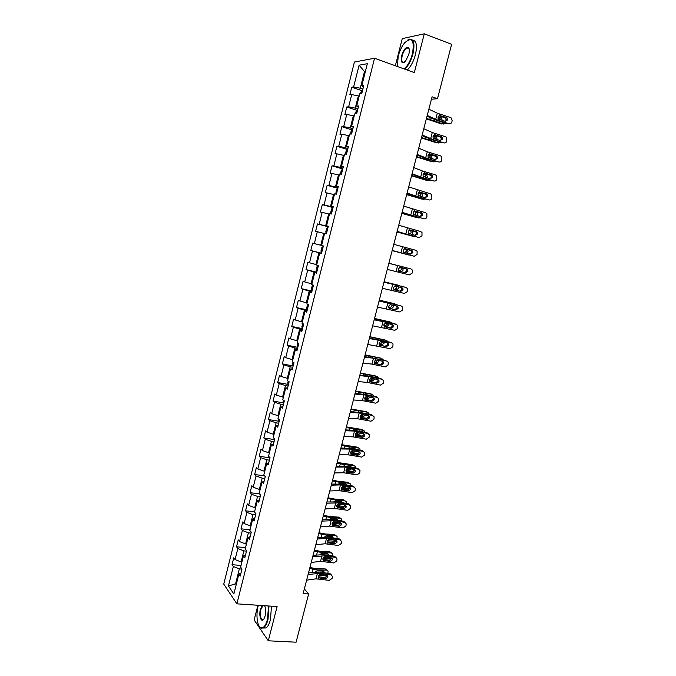<?xml version="1.0" encoding="UTF-8"?>
<svg xmlns="http://www.w3.org/2000/svg" width="676" height="676" viewBox="0 0 676 676"><rect width="100%" height="100%" fill="white"/><g stroke="black" fill="none" stroke-linecap="round" stroke-linejoin="round"><path stroke-width="1.01" d="M257.902 605.265L254.159 619.976L268.304 640.797L296.088 642.2L308.628 593.993L304.352 588.897M354.41 62.031L223.748 584.115L236.887 603.837L374.555 58.237L354.41 62.031M374.555 58.237L414.312 72.611L424.283 33.8L402.254 38.625L395.342 65.758M240.969 573.062L238.848 574.186L240.208 576.079L241.983 569.031L240.614 567.164L243.453 555.917L244.83 557.734L246.605 550.653L245.219 548.87L248.067 537.572L249.469 539.313L251.252 532.206L249.85 530.499L252.706 519.151L254.125 520.816L255.925 513.684L254.489 512.053L257.353 500.662L258.807 502.243L260.606 495.077L259.153 493.522L262.035 482.089L263.505 483.593L265.313 476.394L263.834 474.924L266.724 463.44L268.22 464.86L270.045 457.635L268.541 456.241L271.439 444.707L272.96 446.05L274.786 438.8L273.256 437.482L276.171 425.897L277.718 427.164L279.551 419.88L277.997 418.647L280.929 407.011L282.492 408.194L284.334 400.876L282.762 399.727L285.703 388.049L287.292 389.148L289.142 381.805L287.545 380.732L290.494 369.003L292.108 370.017L293.967 362.64L292.345 361.66L295.311 349.881L296.95 350.81L298.817 343.4L297.17 342.504L300.144 330.674L301.809 331.519L303.685 324.074L302.011 323.263L304.994 311.382L306.693 312.143L308.577 304.673L306.87 303.946L309.87 292.015L311.594 292.691L313.487 285.188L311.754 284.545L314.771 272.563L316.512 273.155L318.413 265.617L316.655 265.06L319.689 253.027L321.455 253.525L323.365 245.954L321.582 245.489L324.624 233.406L326.423 233.82L328.333 226.215L326.533 225.835L329.584 213.701L331.409 214.03L333.327 206.391L331.502 206.104L334.569 193.911L336.411 194.147L338.346 186.483L336.487 186.28L339.572 174.036L341.448 174.188L343.383 166.482L341.498 166.372L344.591 154.077L346.492 154.136L348.444 146.396L346.526 146.379L349.636 134.034L351.571 134L353.523 126.226L351.588 126.302L354.706 113.898L356.666 113.771L358.626 105.971L356.658 106.132L359.793 93.677L361.778 93.457L363.756 85.624L361.761 85.877L367.338 63.705L359.091 65.183L364.474 71.555L360.274 88.218L362.877 89.114M238.848 574.186L233.862 594.01L228.446 585.974L233.338 566.488L232.037 564.68L241.045 565.466M359.091 65.183L353.632 86.934L351.731 87.187L349.822 94.801L351.714 94.589L348.647 106.808L346.771 106.969L344.87 114.557L346.737 114.43L343.687 126.598L341.836 126.665L339.935 134.22L341.786 134.186L338.744 146.303L336.918 146.278L335.034 153.807L336.851 153.858L333.817 165.924L332.017 165.814L330.142 173.301L331.933 173.445L328.916 185.461L327.142 185.266L325.274 192.728L327.04 192.947L324.041 204.912L322.291 204.634L320.424 212.061L322.165 212.374L319.182 224.288L317.45 223.925L315.599 231.319L317.314 231.716L314.34 243.58L312.642 243.132L310.791 250.5L312.481 250.982L309.524 262.787L307.842 262.263L306.008 269.597L307.673 270.155L304.724 281.926L303.068 281.309L301.243 288.61L302.882 289.26L299.941 300.972L298.319 300.279L296.494 307.555L298.108 308.281L295.184 319.942L293.578 319.165L291.762 326.415L293.359 327.218L290.443 338.837L288.863 337.983L287.055 345.191L288.627 346.087L285.72 357.655L284.165 356.717L282.365 363.899L283.912 364.871L281.022 376.388L279.492 375.374L277.701 382.523L279.222 383.579L276.34 395.054L274.836 393.956L273.045 401.079L274.549 402.203L271.676 413.636L270.197 412.453L268.414 419.551L269.893 420.759L267.037 432.141L265.575 430.882L263.801 437.955L265.254 439.239L262.415 450.571L260.978 449.236L259.212 456.283L260.64 457.644L257.81 468.924L256.39 467.522L254.641 474.527L256.043 475.963L253.221 487.21L251.827 485.723L250.078 492.703L251.464 494.215L248.658 505.411L247.289 503.857L245.54 510.811L246.901 512.391L244.104 523.545L242.76 521.914L241.028 528.835L242.363 530.499L239.574 541.603L238.248 539.896L236.524 546.791L237.842 548.532L235.062 559.584L233.761 557.81L232.037 564.68M431.449 99.22L437.49 98.704L432.074 96.795L303.144 593.579L308.628 593.993M241.907 562.035L241.078 561.959L243.867 550.881L246.486 551.126M245.549 554.878L243.453 555.917M235.062 559.584L241.078 561.959M237.842 548.532L243.867 550.881M246.444 544.019L245.616 543.935L248.413 532.806L251.033 533.077M250.145 536.617L248.067 537.572M239.574 541.603L245.616 543.935M242.363 530.499L248.413 532.806M250.999 525.928L250.171 525.843L252.985 514.664L255.604 514.96M254.759 518.289L252.706 519.151M244.104 523.545L250.171 525.843M246.901 512.391L252.985 514.664M255.57 507.76L254.742 507.668L257.564 496.446L260.184 496.767M259.398 499.877L257.353 500.662M248.658 505.411L254.742 507.668M251.464 494.215L257.564 496.446M260.159 489.525L259.33 489.424L262.17 478.16L264.781 478.498M264.054 481.388L262.035 482.089M253.221 487.21L259.33 489.424M256.043 475.963L262.17 478.16M264.772 471.214L263.944 471.104L266.792 459.79L269.403 460.162M268.735 462.832L266.724 463.44M257.81 468.924L263.944 471.104M260.64 457.644L266.792 459.79M269.394 452.827L268.575 452.709L271.431 441.343L274.042 441.741M273.425 444.191L271.439 444.707M262.415 450.571L268.575 452.709M265.254 439.239L271.431 441.343M274.042 434.364L273.222 434.229L276.087 422.83L278.706 423.244M278.14 425.474L276.171 425.897M267.037 432.141L273.222 434.229M269.893 420.759L276.087 422.83M278.715 415.816L277.887 415.681L280.768 404.231L283.379 404.679M282.881 406.673L280.929 407.011M271.676 413.636L277.887 415.681M274.549 402.203L280.768 404.231M283.396 397.201L282.568 397.057L285.466 385.557L288.077 386.03M287.63 387.804L285.703 388.049M276.34 395.054L282.568 397.057M279.222 383.579L285.466 385.557M288.103 378.509L287.275 378.357L290.181 366.806L292.793 367.305M292.404 368.851L290.494 369.003M281.022 376.388L287.275 378.357M283.912 364.871L290.181 366.806M292.826 359.733L291.998 359.573L294.922 347.979L297.533 348.503M297.203 349.813L295.311 349.881M285.72 357.655L291.998 359.573M288.627 346.087L294.922 347.979M297.575 340.89L296.747 340.721L299.679 329.077L302.29 329.626M302.02 330.699L300.144 330.674M290.443 338.837L296.747 340.721M293.359 327.218L299.679 329.077M302.333 321.962L301.513 321.784L304.454 310.09L307.065 310.664M306.853 311.509L304.994 311.382M295.184 319.942L301.513 321.784M298.108 308.281L304.454 310.09M307.124 302.949L306.296 302.764L309.253 291.026L311.864 291.626M311.712 292.226L309.87 292.015M299.941 300.972L306.296 302.764M302.882 289.26L309.253 291.026M311.923 283.861L311.104 283.666L314.07 271.879L316.672 272.504M316.588 272.876L314.771 272.563M304.724 281.926L311.104 283.666M307.673 270.155L314.07 271.879M316.748 264.696L315.929 264.493L318.903 252.655L321.514 253.306M321.48 253.432L319.689 253.027M309.524 262.787L315.929 264.493M312.481 250.982L318.903 252.655M321.59 245.447L320.77 245.236L323.762 233.347L324.59 233.566M314.34 243.58L320.77 245.236M317.314 231.716L323.762 233.347M328.24 226.595L325.638 225.902L328.637 213.962L329.465 214.182M328.299 226.375L326.533 225.835M319.182 224.288L325.638 225.902M322.165 212.374L328.637 213.962M333.124 207.202L330.522 206.476L333.538 194.485L334.358 194.722M333.243 206.738L331.502 206.104M324.041 204.912L330.522 206.476M327.04 192.947L333.538 194.485M338.034 187.725L335.431 186.982L338.456 174.932L339.284 175.177M338.211 187.015L336.487 186.28M328.916 185.461L335.431 186.982M331.933 173.445L338.456 174.932M342.96 168.172L340.358 167.394L343.4 155.303L344.219 155.548M343.197 167.217L341.498 166.372M333.817 165.924L340.358 167.394M336.851 153.858L343.4 155.303M347.903 148.534L345.301 147.723L348.36 135.58L349.179 135.842M348.208 147.317L346.526 146.379M338.744 146.303L345.301 147.723M341.786 134.186L348.36 135.58M352.872 128.812L350.278 127.975L353.345 115.782L354.165 116.044M353.244 127.341L351.588 126.302M343.687 126.598L350.278 127.975M346.737 114.43L353.345 115.782M357.866 109.005L355.263 108.135L358.348 95.891L359.167 96.169M358.297 107.281L356.658 106.132M348.647 106.808L355.263 108.135M351.714 94.589L358.348 95.891M365.293 71.842L364.474 71.555L365.403 71.403M363.375 87.128L361.761 85.877M353.632 86.934L360.274 88.218M424.283 33.8L451.636 44.32L437.49 98.704M268.304 640.797L277.101 606.566L236.887 603.837M236.414 583.878L235.586 583.819L236.203 584.706M241.966 569.099L239.338 568.871L235.586 583.819L228.446 585.974M233.338 566.488L239.338 568.871M351.731 87.187L362.116 90.736M346.771 106.969L357.224 110.425M341.836 126.665L352.365 130.037M336.918 146.278L347.65 149.565M332.017 165.814L342.749 169.008M327.142 185.266L337.873 188.351M322.291 204.634L333.023 207.608M317.45 223.925L328.198 226.781M310.791 250.5L321.539 253.196M306.008 269.597L316.757 272.183M301.243 288.61L311.991 291.094M296.494 307.555L307.25 309.921M291.762 326.415L302.527 328.68M287.055 345.191L297.66 347.32M282.365 363.899L292.902 365.91M277.701 382.523L288.17 384.416M273.045 401.079L283.455 402.862M268.414 419.551L278.765 421.224M263.801 437.955L274.101 439.518M259.212 456.283L269.454 457.737M254.641 474.527L264.798 475.879M250.078 492.703L259.474 493.869M245.54 510.811L254.548 511.833M241.028 528.835L250.027 529.781M236.524 546.791L245.532 547.661M428.854 109.182L437.313 113.205L450.588 117.565L451.483 118.106L452.159 120.725L451.838 121.959C451.315 123.412 450.36 123.995 448.974 123.725L438.2 120.345L438.073 116.94L439.468 115.486L446.287 117.404L447.022 117.852L447.554 119.939L445.256 121.35L438.547 119.01M427.029 116.221L437.017 120.514L447.757 123.885L448.974 123.725M427.232 115.461L438.2 120.345M445.383 121.393L446.346 120.117L445.814 118.038L438.994 115.664L445.036 117.954L446.38 119.965M426.353 118.849L441.614 123.987L445.577 123.201M426.471 118.384L443.439 124.038M360.595 93.592L361.043 91.809L362.547 90.407M440.583 119.88L439.501 117.734L441.327 117.768L438.192 116.593M441.327 117.768L442.298 120.429M440.929 121.748L438.031 120.835M438.023 117.176L439.501 117.734M404.248 68.977C407.814 65.673 410.552 60.578 412.478 53.691C414.599 40.061 411.988 36.436 404.645 42.808C401.798 46.374 399.643 50.869 398.198 56.302L397.404 66.502M407.712 40.053L408.735 39.478C413.695 38.422 415.106 43.188 412.985 53.784C411.092 60.603 408.38 65.741 404.839 69.189M408.828 54.359L405.642 61.034C401.924 64.262 400.606 62.471 401.688 55.669C403.623 49.669 405.82 46.931 408.296 47.438C409.47 48.503 409.648 50.81 408.828 54.359M409.141 48.883L408.473 47.937L406.994 47.886C404.958 49.086 403.352 51.714 402.186 55.753C401.198 60.646 401.865 62.851 404.18 62.361L404.392 62.26M446.802 62.91L444.521 71.673M412.411 40.036C416.416 40.45 417.413 45.334 415.419 54.688C413.535 61.499 410.805 66.628 407.256 70.059M408.389 48.41L408.819 48.047M258.325 605.29L258.131 606.026C255.705 614.966 257.311 627.091 261.139 627.835C263.699 628.19 265.829 625.351 267.535 619.309L268.516 605.983M269.006 606.017L267.992 619.495C266.851 623.762 265.372 626.542 263.539 627.818L261.435 628.232L259.407 626.517M264.536 605.713C265.862 608.13 266.057 611.535 265.136 615.912L263.961 618.87C261.333 623.475 258.587 615.844 260.429 609.279L262.187 605.552M262.913 605.603L260.877 609.465C259.812 616.309 260.615 619.698 263.277 619.647L263.589 619.402M303.034 615.498L301.014 623.255M271.465 606.186L270.459 619.647C269.318 623.906 267.831 626.677 265.998 627.962L263.15 628.038M423.784 128.736L432.277 132.521L445.552 136.755L446.532 137.372L446.811 141.123C446.287 142.568 445.332 143.16 443.946 142.889L433.181 139.594L433.046 136.214L434.44 134.761L441.259 136.628L442.053 137.135L442.526 139.138L440.228 140.557L433.527 138.267M421.993 135.639L432.015 139.712L443.946 142.889M422.162 134.98L433.181 139.594M440.287 140.574L441.335 139.256L440.862 137.253L434.051 134.896M418.731 148.205L427.266 151.762L440.549 155.869L441.589 156.562L441.8 160.204C441.284 161.64 440.329 162.24 438.944 161.986L428.178 158.767L428.043 155.412L429.437 153.959L436.248 155.767L437.102 156.333L437.524 158.26L435.226 159.688L428.525 157.449M416.974 154.981L427.029 158.826L438.944 161.986M417.117 154.424L428.178 158.767M435.2 159.68L436.35 158.319L435.927 156.393L429.142 154.052M421.401 137.912L436.679 142.881L440.49 142.306M421.511 137.507L438.487 142.991M355.5 113.847L356.075 111.557L357.562 110.213M436.671 135.707L440.634 137.262L441.403 138.783M435.581 139.138L434.55 136.696L436.358 136.789L433.257 135.682M436.358 136.789L437.254 139.645M433.062 136.163L434.55 136.696M356.835 113.078L356.691 113.678M416.475 156.9L431.761 161.699L435.412 161.327M416.568 156.553L433.553 161.86M350.421 134.017L351.123 131.22L352.593 129.927M437.102 156.333L435.75 156.19M430.561 158.294L429.623 155.59L431.415 155.733L428.364 154.694M431.415 155.733L432.201 158.784M428.153 155.083L429.623 155.59M351.875 132.783L351.723 133.375M413.704 167.589L422.272 170.918L435.555 174.907L436.671 175.667L436.814 179.208C436.299 180.644 435.344 181.236 433.958 180.991L423.193 177.864L423.058 174.526L424.443 173.073L431.263 174.831L432.167 175.447L432.53 177.306L430.24 178.734L423.539 176.546M411.971 174.239L422.069 177.856L433.958 180.991M412.09 173.791L423.193 177.864M430.13 178.701L431.381 177.298L431.009 175.456L424.258 173.124M408.693 186.897L430.587 193.868L431.761 194.688L431.854 198.136C431.33 199.564 430.384 200.164 428.998 199.927L418.233 196.885L418.089 193.564L419.483 192.102L426.294 193.818L427.249 194.485L427.57 196.268L425.28 197.705L418.579 195.567M406.994 193.421L428.998 199.927M407.087 193.066L418.233 196.885M425.06 197.637L426.429 196.209L426.108 194.434L419.416 192.128M403.699 206.121L425.635 212.746L426.86 213.633L426.902 216.988C426.387 218.407 425.441 219.007 424.055 218.787L413.298 215.821L413.146 212.526L414.54 211.064L421.351 212.729L422.339 213.447L422.627 215.154L420.337 216.59L413.636 214.512M402.043 212.517L424.055 218.787M402.102 212.272L413.298 215.821M419.999 216.497L421.503 215.036L421.224 213.329L414.608 211.047M411.566 175.802L426.86 180.45L430.333 180.264M411.642 175.523L428.635 180.661M347.532 149.557L346.196 150.79L345.36 154.103M425.525 177.357L425.255 174.738L424.714 174.408L426.488 174.602L423.522 173.631M426.488 174.602L427.511 177.028L427.139 177.83M423.294 173.943L424.714 174.408M346.932 152.413L346.78 152.996M406.682 194.629L421.985 199.116L425.238 199.116M406.741 194.418L423.742 199.378M340.383 174.104L341.287 170.284L342.724 169.118M426.446 194.451L426.024 193.826M420.472 196.336L420.852 195.533L419.821 193.142L421.579 193.387L418.723 192.499M421.579 193.387L422.61 195.786L422.061 196.792M418.503 192.736L419.821 193.142M342.005 171.949L341.862 172.532M401.814 213.379L417.126 217.714L420.134 217.883M401.857 213.227L418.866 218.018M335.778 194.071L336.403 189.702L337.814 188.587M415.385 215.23L415.985 214.174L414.954 211.808L416.695 212.103L413.991 211.301M416.695 212.103L417.734 214.469L416.965 215.661M413.78 211.461L414.954 211.808M337.104 191.409L336.961 191.992M398.73 225.269L420.709 231.555L421.985 232.493L421.985 235.755L419.137 237.563L408.38 234.682L408.228 231.403L409.614 229.941L416.424 231.555L417.455 232.324L417.7 233.964L415.41 235.409L408.718 233.381M397.099 231.538L419.137 237.563M397.142 231.386L408.38 234.682M414.92 235.273L416.593 233.786L416.348 232.147L409.842 229.908M396.964 232.054L414.988 236.558M396.989 231.969L414.008 236.592M331.181 213.988L330.598 212.737L331.536 209.036L332.93 207.971M410.239 234.014L411.143 232.73L410.755 230.803L410.104 230.398L411.828 230.744L409.335 230.034M411.828 230.744L412.478 231.158L412.867 233.085L411.828 234.445M409.157 230.127L410.104 230.398M332.229 210.785L332.077 211.368M393.778 244.332L415.799 250.281L417.117 251.278L417.075 254.455L414.227 256.263L403.479 253.466L403.318 250.213L404.704 248.751L411.515 250.306L412.58 251.117L412.791 252.697L410.509 254.142L403.817 252.173M392.19 250.483L414.227 256.263M392.198 250.433L403.479 253.466M409.791 253.956L411.709 252.461L411.498 250.889L405.161 248.692M326.407 233.431L325.756 231.978L326.685 228.285L328.071 227.28M392.139 250.661L409.732 255.131M392.148 250.627L409.174 255.089M404.958 252.697L406.318 251.21L405.955 249.343L405.27 248.912L406.977 249.3L404.814 248.726M406.977 249.3L407.662 249.74L408.025 251.616L406.589 253.12M405.042 247.45L404.704 248.751L405.27 248.912M327.961 227.254L326.39 233.389M327.361 230.077L327.218 230.66M388.852 263.327L410.915 268.93L388.861 263.31M387.28 269.394L409.352 274.895L412.191 273.07L412.504 271.879L412.267 269.977L410.915 268.93M405.625 272.808L399.71 271.304L398.772 270.704L398.434 268.938L399.82 267.476L400.707 267.476L406.631 268.989L407.729 269.834L407.907 271.346L405.625 272.808L399.406 271.203M404.569 272.512L406.842 271.059L406.656 269.547L405.777 268.769M323.229 246.503L321.86 247.45L320.931 251.134L321.675 252.655M388.869 263.26L405.896 267.611L388.869 263.251M402.49 267.933L403.2 270.07L401.164 271.575L399.186 271.076M399.11 271.025L401.51 269.623L400.843 267.51M322.528 249.292L322.376 249.866M383.943 282.23L405.262 287.258M383.976 282.12L404.983 287.165M382.379 288.28L404.485 293.443L407.324 291.618L407.636 290.435L407.434 288.601L406.039 287.511M394.64 289.869L393.871 289.303L393.576 287.596L394.953 286.125L401.764 287.587L402.888 288.475L403.04 289.928L400.767 291.39L394.311 289.708M399.727 291.035L401.992 289.582L401.198 287.444M394.843 289.936L400.767 291.39M318.295 265.617L317.052 266.547L316.131 270.206L316.858 271.769M384.061 281.799L399.567 285.534M384.078 281.731L399.415 285.483M401.84 286.387L401.096 285.982M398.079 286.675L398.401 288.458L396.364 289.97L393.956 289.404M396.364 289.97L394.691 289.472L396.719 287.959L396.474 286.278M317.703 268.431L317.559 268.997M379.059 301.065L400.665 305.805M379.109 300.854L400.15 305.611M377.495 307.081L399.643 311.923L402.482 310.09L402.617 307.149L401.198 306.008M389.663 308.366L388.734 306.169L390.111 304.699L396.913 306.11L398.063 307.039L398.198 308.433L395.925 309.904L389.325 308.155M394.894 309.49L397.167 308.028L396.525 306.017M390.01 308.484L395.925 309.904M313.03 285.019L312.261 285.559L311.349 289.201L312.067 290.815M379.27 300.254L394.919 303.82M379.304 300.127L394.64 303.735M397.277 304.918L396.305 304.276M393.483 305.282L393.618 306.769L391.573 308.298L388.92 307.707M388.81 307.495L389.925 307.741L391.953 306.22L391.894 304.901M312.904 287.477L312.76 288.052M374.191 319.816L396.06 324.303M374.267 319.511L395.342 323.981M372.637 325.815L394.818 330.319L397.657 328.485L397.818 325.612L396.364 324.429M390.094 327.868L384.39 326.55L383.909 324.666L385.286 323.196L386.173 323.179L392.088 324.565L393.263 325.519L393.373 326.863L391.1 328.333L390.094 327.868L392.359 326.398L391.826 324.497M384.712 326.778L391.1 328.333M385.185 326.964L384.407 326.567L384.078 327.835M307.749 304.318L306.583 308.121L307.284 309.777M374.496 318.641L390.297 322.055M374.546 318.455L389.891 321.911M392.663 323.356L391.539 322.494M388.827 323.804L388.852 325.004L386.807 326.55L383.976 325.959M383.883 325.68L385.176 325.95L387.204 324.404L387.238 323.432M308.121 306.456L307.977 307.022M369.341 338.499L391.463 342.74M369.451 338.093L390.542 342.276M367.795 344.464L390.018 348.647L392.849 346.805L393.026 344L391.556 342.783M379.785 345.115L380.385 345.368L379.32 344.65L379.101 343.095L380.478 341.625L387.28 342.935L388.472 343.923L388.565 345.216L386.3 346.695L379.498 344.87M385.303 346.171L387.568 344.701L387.128 342.901M380.385 345.368L386.3 346.695M302.687 323.593L301.842 326.956L302.535 328.654M369.747 336.952L385.683 340.214M369.806 336.707L385.159 340.011M388.032 341.701L386.799 340.645M384.145 342.225L384.103 343.171L382.067 344.726L379.092 344.143M379.033 343.805L380.444 344.076L382.548 341.87M303.363 325.35L303.22 325.916M364.516 357.097L373.465 358.238L386.816 361.077M364.643 356.598L385.776 360.494M362.97 363.037L371.935 364.119L385.235 366.907L388.058 365.048L388.261 362.311L386.765 361.06M374.893 363.367L375.602 363.696L374.521 362.953L374.318 361.449L375.695 359.97L382.489 361.238L383.698 362.26L383.782 363.502L381.509 364.981L374.639 363.122M380.537 364.406L382.793 362.928L382.439 361.229M375.602 363.696L381.509 364.981M297.837 342.867L297.119 345.723L297.795 347.464M365.006 355.196L381.087 358.305M365.091 354.883L380.453 358.043M383.385 359.97L382.067 358.728M379.447 360.57L377.335 362.835L374.267 362.277M374.25 361.863L375.729 362.133L377.825 360.215M298.623 344.168L298.479 344.735M359.708 375.619L368.69 376.557L382.151 379.304M359.86 375.028L370.313 376.371L381.019 378.644M358.17 381.543L367.169 382.413L380.47 385.083L383.292 383.224L383.512 380.546L381.991 379.261M370.017 381.534L370.837 381.957L369.73 381.188L369.552 379.726L370.93 378.247L377.723 379.464L378.949 380.512L379.008 381.703L376.743 383.199L369.814 381.306M375.788 382.565L378.045 381.078L377.749 379.473M370.837 381.957L376.743 383.199M293.004 362.057L292.412 364.406L293.08 366.189M373.718 382.126L375.856 382.489L377.791 381.661M360.3 373.355L376.498 376.338M360.392 372.991L375.755 376M378.729 378.163L377.36 376.726M374.732 378.83L372.628 380.867L369.485 380.334M369.519 379.861L371.04 380.123L373.084 378.484M293.899 362.911L293.764 363.477M354.917 394.066L363.941 394.801L377.242 397.395L376.279 396.719L377.487 397.463M355.094 393.39L365.581 394.522L376.279 396.719M353.387 399.964L362.42 400.631L375.721 403.192L378.543 401.324L378.847 400.167L378.78 398.705L377.242 397.395M365.184 399.634L366.088 400.133L364.964 399.347L364.803 397.927L366.181 396.449L372.975 397.623L374.208 398.688L374.259 399.846L372.003 401.333L365.015 399.423M371.056 400.648L373.313 399.161L373.076 397.649M366.088 400.133L372.003 401.333M288.187 381.163L287.722 383.013L288.382 384.838M365.631 399.55L371.166 400.395L373.236 399.389M355.601 391.446L371.918 394.294M355.711 391.024L371.082 393.888M374.082 396.271L372.67 394.666M369.324 395.291L367.659 394.953M370.017 397.015L367.938 398.823L364.736 398.333M364.846 397.801L366.367 398.037L368.327 396.668M350.151 412.445L359.209 412.968L372.51 415.453L371.563 414.726L372.848 415.554M350.354 411.667L360.866 412.605L371.563 414.726M348.63 418.317L357.697 418.774L370.997 421.224L373.811 419.357L374.115 418.199L374.056 416.796L372.51 415.453M360.367 417.65L361.364 418.241L360.224 417.43L360.08 416.053L361.449 414.574L368.243 415.706L369.493 416.788L369.535 417.903L367.271 419.407L366.35 418.664L360.24 417.464M366.35 418.664L368.597 417.168L368.412 415.748M361.364 418.241L367.271 419.407M283.396 400.192L283.058 401.544L283.7 403.411M360.181 417.345L366.502 418.241L368.597 417.185M350.92 409.47L367.355 412.191M351.047 408.988L366.426 411.701M369.426 414.303L367.998 412.529M364.947 413.416L360.055 412.453M365.302 415.123L363.265 416.712L360.038 416.255M360.215 415.664L361.711 415.875L363.544 414.777M345.402 430.739L354.494 431.06L367.795 433.443L366.865 432.657L368.209 433.57M345.63 429.877L356.167 430.612L366.865 432.657M343.881 436.586L352.982 436.848L366.282 439.189L369.104 437.313L369.358 434.803L367.795 433.443M355.584 435.597L356.658 436.282L355.5 435.454L355.373 434.11L356.742 432.632L363.527 433.713L364.795 434.82L364.82 435.893L362.564 437.397L361.652 436.603L355.491 435.437M361.652 436.603L363.908 435.107L363.764 433.772M356.658 436.282L362.564 437.397M278.63 419.145L279.044 421.909M355.382 435.183L361.854 436.012L363.941 434.947M346.264 427.418L353.894 429.074L363.342 430.316L361.787 429.454L362.801 430.02M346.408 426.886L361.787 429.454M364.778 432.26L364.499 431.085L363.342 430.316M353.894 429.074L353.624 430.139L360.452 431.432M360.578 433.147L358.618 434.533L355.365 434.119M355.652 433.468L357.072 433.654L358.745 432.801M340.67 448.965L349.796 449.084L363.096 451.357L362.184 450.52L363.587 451.509M340.924 448.011L351.495 448.543L362.184 450.52M339.158 454.787L348.292 454.847L361.592 457.077L364.406 455.193L364.71 454.052L364.677 452.743L363.096 451.357M350.836 453.469L351.968 454.247L350.793 453.393L350.683 452.1L352.052 450.613L358.838 451.652L360.114 452.776L360.131 453.816L357.874 455.32L356.979 454.475L350.768 453.342M356.979 454.475L359.226 452.971L359.133 451.729M351.968 454.247L357.874 455.32M273.881 438.014L274.397 440.329M350.641 452.954L357.224 453.706L359.286 452.675M341.625 445.29L349.247 446.92L358.711 448.044L357.173 447.132L358.263 447.774M341.777 444.698L357.173 447.132M348.385 448.137L354.925 448.644L355.922 449.363M360.131 450.14L359.885 448.822L358.711 448.044M355.846 451.103L353.979 452.286L350.743 451.906M351.148 451.205L353.92 450.748M354.554 449.109L354.452 448.594M335.964 467.116L345.123 467.032L358.424 469.195L357.528 468.316L358.981 469.381M336.234 466.077L346.83 466.406L357.528 468.316M334.459 472.921L343.628 472.769L356.928 474.898L359.733 473.014L360.012 470.597L358.424 469.195M346.112 471.265L347.303 472.135L346.112 471.273L346.011 470.014L347.38 468.527L348.258 468.468L354.165 469.516L355.449 470.657L355.458 471.662L353.202 473.175L352.323 472.279L346.07 471.172M352.323 472.279L354.57 470.766L354.511 469.617M347.303 472.135L353.202 473.175M269.234 456.883L269.783 458.674M345.943 470.657L352.618 471.341L354.638 470.335M337.003 463.094L344.625 464.691L354.089 465.696L352.568 464.733L353.725 465.468M337.172 462.452L352.568 464.733M343.535 466.026L350.312 466.339L351.376 467.217M355.491 467.953L355.289 466.491L354.089 465.696M351.114 468.975L349.365 469.964L346.146 469.634M346.729 468.874L349.053 468.612M349.948 466.964L349.872 466.296M331.274 485.191L340.459 484.912L353.759 486.965L352.88 486.036L354.385 487.176M331.561 484.058L342.191 484.202L352.88 486.036M329.77 490.97L338.972 490.632L352.272 492.652L355.077 490.751L355.365 488.393L353.759 486.965M341.414 489.002L342.647 489.956L341.448 489.078L341.355 487.852L342.724 486.365L343.602 486.306L349.509 487.312L350.802 488.461L350.802 489.432L348.554 490.953L347.692 490.007L341.388 488.934M347.692 490.007L349.931 488.486L349.898 487.43M342.647 489.956L348.554 490.953M264.848 475.929L265.178 476.943M341.287 488.3L348.022 488.9L349.999 487.945M332.398 480.83L340.011 482.394L349.492 483.281L347.988 482.275L350.709 484.084L350.861 485.689M332.584 480.129L338.515 481.388L347.988 482.275M338.735 483.855L340.045 483.441L345.706 483.965L346.83 484.996M346.374 486.779L344.768 487.573L341.591 487.286M342.445 486.483L344.101 486.39M345.335 484.743L345.309 483.932M326.592 503.197L338.406 502.91L349.12 504.668L348.258 503.679L349.796 504.904M326.914 501.981L337.577 501.922L348.258 503.679M325.105 508.952L334.341 508.411L347.641 510.329L350.438 508.428L350.743 507.296L350.734 506.104L349.12 504.668M336.741 506.662L338.017 507.71L336.8 506.814L336.724 505.623L338.084 504.135L338.972 504.068L344.87 505.04L346.171 506.197L346.171 507.144L343.923 508.665L343.07 507.659L336.733 506.628M343.07 507.659L345.309 506.147L345.301 505.175M338.017 507.71L343.923 508.665M336.673 505.876L343.45 506.392L345.368 505.487M327.818 498.499L335.423 500.029L344.912 500.798L343.416 499.75L345.005 500.806M328.012 497.739L333.944 498.972L343.416 499.75M333.986 501.626L335.457 501.068L341.126 501.516L342.276 502.699M344.912 500.798L346.146 501.609L346.239 503.35M341.617 504.507L340.189 505.116L337.079 504.871M340.721 502.445L340.763 501.491M321.945 521.128L333.792 520.613L344.498 522.303L343.653 521.264L345.225 522.565M322.283 519.827L332.972 519.574L343.653 521.264M320.458 526.866L329.719 526.131L343.028 527.939L345.825 526.029L346.12 524.906L346.129 523.756L344.498 522.303M332.093 524.255L333.403 525.387L339.301 526.308L338.473 525.252L332.102 524.255M338.473 525.252L340.712 523.731L340.721 522.844M333.403 525.387L332.178 524.483L332.11 523.325L333.471 521.838L334.35 521.762L340.248 522.692L341.557 523.866L341.549 524.779L339.301 526.308M332.093 523.376L338.896 523.815L340.746 522.962M323.246 516.092L330.843 517.588L340.349 518.238L338.87 517.148L340.518 518.264M323.458 515.281L329.381 516.489L338.87 517.148M329.28 519.329L330.885 518.619L336.555 519.007L337.73 520.326M340.349 518.238L341.6 519.058L341.634 520.942M336.842 522.159L332.617 522.387M336.099 520.072L336.234 518.982M317.306 538.992L329.187 538.248L339.901 539.862L339.065 538.772L340.67 540.141M317.669 537.597L328.384 537.158L339.065 538.772M315.827 544.704L325.122 543.774L338.423 545.481L341.219 543.563L341.515 542.439L341.532 541.324L339.901 539.862M327.488 541.814L328.806 542.997L334.704 543.876L333.893 542.769L327.522 541.822M333.893 542.769L336.124 541.239L336.158 540.437M328.806 542.997L327.573 542.076L327.514 540.961L328.874 539.465L329.753 539.389L335.651 540.276L336.961 541.459L336.952 542.338L334.704 543.876M327.556 540.817L334.35 541.172L336.107 540.411M318.7 533.617L326.288 535.079L335.803 535.62L334.341 534.479L336.048 535.645M318.928 532.756L324.843 533.939L334.341 534.479M324.607 536.964L326.018 536.119L332.009 536.423L333.183 537.885M335.803 535.62L337.079 536.448L337.045 538.468M332.034 539.735L328.215 539.837M331.477 537.623L331.713 536.406M312.692 556.779L324.607 555.816L335.313 557.354L334.493 556.221L336.124 557.658M313.072 555.3L323.821 554.675L334.493 556.221M311.214 562.466L320.542 561.342L333.851 562.947L336.64 561.029L336.935 559.914L336.952 558.832L335.313 557.354M322.891 559.305L324.235 560.539L330.125 561.376L329.33 560.227L322.959 559.314M329.33 560.227L331.561 558.689L331.603 557.962M324.235 560.539L322.984 559.61L322.934 558.52L324.294 557.024L325.173 556.939L331.063 557.793L332.389 558.984L332.372 559.838L330.125 561.376M323.043 558.19L329.829 558.46L331.384 557.869M314.171 551.075L321.751 552.512L331.282 552.926L329.829 551.751L331.586 552.968M314.408 550.163L320.314 551.32L329.829 551.751M319.968 554.523L321.48 553.543L327.48 553.771L328.519 554.447L328.637 555.368M331.282 552.926L332.567 553.762L332.474 555.925M327.15 557.227L323.88 557.21M326.846 555.114L327.209 553.762M308.095 574.499L320.044 573.307L330.75 574.777L329.947 573.594L331.62 575.115M308.501 572.935L319.275 572.116L329.947 573.594M306.625 580.16L315.988 578.85L329.288 580.354L332.077 578.428L332.372 577.312L332.389 576.265L330.75 574.777M318.32 576.721L319.672 578.005L325.57 578.808L324.784 577.608L318.413 576.738M324.784 577.608L327.015 576.07L327.066 575.42M319.672 578.005L318.413 577.067L318.371 576.011L319.731 574.515L320.61 574.431L326.5 575.234L327.826 576.434L327.801 577.262L325.57 578.808M318.582 575.496L326.643 575.259M309.659 568.465L317.23 569.868L326.77 570.172L325.333 568.947L327.15 570.231M309.912 567.494L315.81 568.634L325.333 568.947M315.362 572.023L316.959 570.899L322.967 571.051L324.015 571.735L324.1 572.783M326.77 570.172L328.071 571.009L327.928 573.316M321.717 574.583L319.706 574.524M322.207 572.521L322.714 571.043M439.468 115.486L439.814 114.151M435.699 119.407L437.313 113.205M445.078 117.59L446.287 117.404M440.355 115.528L439.231 115.554M362.395 90.449L361.635 93.474M430.249 117.709L429.843 119.272M434.491 119.635L434.229 120.632M434.44 134.761L434.786 133.434M430.671 138.698L432.277 132.521M440.068 136.755L441.259 136.628M435.327 134.803L434.338 134.786M429.437 153.959L429.775 152.632M425.669 157.914L427.266 151.762M435.082 155.835L436.248 155.767M430.325 153.984L429.471 153.951M357.41 110.247L356.522 113.779M425.221 137.042L424.874 138.394M429.48 138.859L429.252 139.721M352.441 129.961L351.427 134M420.219 156.3L419.923 157.432M424.494 158.007L424.308 158.733M424.443 173.073L424.79 171.755M420.683 177.044L422.272 170.918M430.113 174.839L431.263 174.831M425.339 173.098L424.629 173.039M419.483 192.102L419.821 190.793M415.715 196.099L417.303 189.998M425.162 193.767L426.294 193.818M420.371 192.128L419.804 192.06M414.54 211.064L414.878 209.754M410.771 215.078L412.352 209.002M420.235 212.61L421.351 212.729M347.498 149.59L346.357 154.128M415.233 175.473L414.988 176.402M419.526 177.07L419.373 177.661M342.571 169.135L341.304 174.171M410.273 194.57L410.087 195.288M414.582 196.057L414.464 196.522M337.67 188.604L336.276 194.13M405.33 213.582L405.194 214.089M409.614 229.941L409.952 228.64M405.845 233.972L407.425 227.922M415.326 231.386L416.424 231.555M332.786 207.98L331.274 214.005M400.944 252.79L402.507 246.774M410.433 250.078L411.515 250.306M399.82 267.476L400.158 266.183M398.595 272.175L398.933 270.882M396.06 271.541L397.623 265.541M323.086 246.503L321.556 252.587M401.164 271.575L399.474 271.118M394.953 286.125L395.291 284.841M393.736 290.798L394.074 289.522M391.193 290.207L392.748 284.233M318.269 265.643L316.74 271.701M390.111 304.699L390.449 303.423M388.894 309.355L389.232 308.079M386.351 308.797L387.897 302.848M313.351 285.137L311.949 290.739M382.582 301.099L382.464 301.53M391.573 308.298L389.925 307.741M385.286 323.196L385.616 321.92M381.526 327.311L383.072 321.387M308.45 304.623L307.174 309.692M377.8 319.478L377.639 320.111M386.807 326.55L385.176 325.95M380.478 341.625L380.808 340.349M379.278 346.239L379.608 344.971M376.718 345.757L378.256 339.851M303.558 324.015L302.417 328.57M377.411 338.786L377.276 339.31M373.042 337.789L372.831 338.608M382.067 344.726L380.444 344.076M375.695 359.97L376.025 358.702M374.496 364.575L374.825 363.308M371.935 364.119L373.465 358.238M298.699 343.332L297.677 347.371M372.67 356.987L372.501 357.638M368.302 356.024L368.04 357.038M377.335 362.835L375.729 362.133M370.93 378.247L371.259 376.988M369.73 382.827L370.059 381.568M367.169 382.413L368.69 376.557M293.849 362.573L292.962 366.088M367.947 375.121L367.744 375.898M363.587 374.183L363.265 375.391M372.628 380.867L371.04 380.123M366.181 396.449L366.502 395.19M364.989 401.012L365.31 399.761M362.42 400.631L363.941 394.801M289.024 381.72L288.263 384.737M363.249 393.178L363.012 394.074M358.88 392.266L358.517 393.669M367.938 398.823L366.367 398.037M361.449 414.574L361.778 413.323M360.266 419.12L360.587 417.878M357.697 418.774L359.209 412.968M284.224 400.792L283.59 403.302M358.559 411.16L358.297 412.183M354.199 410.281L353.785 411.87M363.265 416.712L361.711 415.875M356.742 432.632L357.063 431.389M355.559 437.161L355.88 435.919M352.982 436.848L354.494 431.06M279.441 419.788L278.935 421.799M349.534 428.229L349.078 430.004M358.618 434.533L357.072 433.654M352.052 450.613L352.373 449.379M350.869 455.125L351.199 453.892M348.292 454.847L349.796 449.084M274.676 438.699L274.295 440.211M349.247 446.92L348.977 447.977M344.887 446.101L344.38 448.061M353.979 452.286L352.45 451.357M347.38 468.527L347.701 467.293M346.205 473.023L346.526 471.789M343.628 472.769L345.123 467.032M269.927 457.534L269.673 458.556M344.625 464.691L344.346 465.747M340.265 463.897L339.707 466.043M349.365 469.964L347.853 468.992M342.724 486.365L343.045 485.14M341.557 490.844L341.879 489.61M338.972 490.632L340.459 484.912M265.203 476.284L265.077 476.817M340.011 482.394L339.741 483.441M335.651 481.633L335.051 483.957M344.768 487.573L343.264 486.551M338.084 504.135L338.406 502.91M336.927 508.597L337.248 507.372M334.341 508.411L335.82 502.724M335.423 500.029L335.144 501.077M331.063 499.294L330.412 501.803M340.189 505.116L338.701 504.051M333.471 521.838L333.792 520.613M332.313 526.274L332.634 525.058M329.719 526.131L331.198 520.461M330.843 517.588L330.572 518.636M326.491 516.878L325.79 519.574M335.626 522.582L334.586 521.804M328.874 539.465L329.187 538.248M327.716 543.884L328.037 542.676M325.122 543.774L326.601 538.121M326.288 535.079L326.018 536.119M321.937 534.403L321.193 537.276M331.079 539.989L330.454 539.499M324.294 557.024L324.607 555.816M323.145 561.426L323.458 560.218M320.542 561.342L322.013 555.723M321.751 552.512L321.48 553.543M317.399 551.853L316.613 554.903M319.731 574.515L320.044 573.307M318.582 578.901L318.903 577.693M315.988 578.85L317.441 573.248M317.23 569.868L316.959 570.899M312.887 569.243L312.042 572.462M445.814 118.038L447.022 117.852M439.915 117.97L441.741 118.013M406.994 47.886L409.081 48.672M408.473 47.937L408.296 47.438M265.998 627.962L263.539 627.818M440.862 137.253L442.053 137.135M435.006 136.974L436.814 137.067M430.122 155.894L431.913 156.038M431.009 175.456L432.167 175.447M426.108 194.434L427.249 194.485M421.224 213.329L422.339 213.447M425.255 174.738L427.029 174.932M420.404 193.505L422.162 193.75M415.571 212.196L417.312 212.492M416.348 232.147L417.455 232.324M410.755 230.803L412.478 231.158M411.498 250.889L412.58 251.117M405.955 249.343L407.662 249.74M406.656 269.547L407.729 269.834M401.181 267.806L402.871 268.254M401.84 288.128L402.888 288.475M397.032 306.634L398.063 307.039M392.241 325.063L393.263 325.519M387.475 343.416L388.472 343.923M382.717 361.685L383.698 362.26M377.985 379.887L378.949 380.512M373.262 398.012L374.208 398.688M368.564 416.061L369.493 416.788M363.899 413.002L364.508 413.323M363.874 434.034L364.795 434.82M359.345 430.857L360.325 431.406M359.209 451.94L360.114 452.776M354.799 448.636L355.88 449.278M354.562 469.761L355.449 470.657M350.252 466.339L351.275 466.981M349.931 487.523L350.802 488.461M345.723 483.965L346.687 484.616M345.318 505.209L346.171 506.197M341.203 501.524L342.124 502.175M340.738 522.852L341.557 523.866M336.699 519.024L337.569 519.675M336.217 540.47L336.961 541.459M332.212 536.448L333.031 537.099M331.713 558.03L332.389 558.984M327.733 553.805L328.519 554.447M327.218 575.513L327.826 576.434M323.28 571.102L324.015 571.735"/></g></svg>
